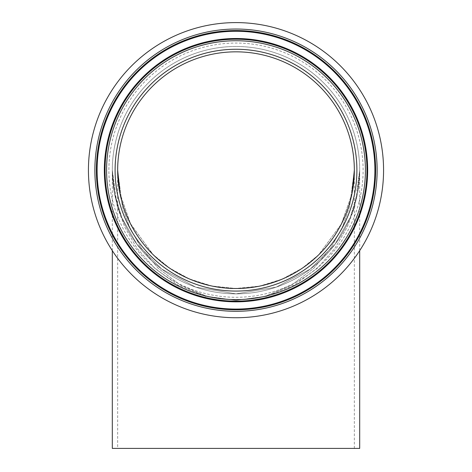<?xml version="1.0" encoding="UTF-8"?>
<svg xmlns="http://www.w3.org/2000/svg" width="472" height="472" viewBox="0 0 472 472"><rect width="100%" height="100%" fill="white"/><g stroke="black" fill="none" stroke-linecap="round" stroke-linejoin="round"><path stroke-width="0.35" stroke-dasharray="2.36 1.77" d="M117.664 448.4L354.336 448.4L117.664 448.4L117.664 170.168L122.395 206.624L129.629 227.221L141.329 248.284L158.191 268.255L180.31 285.041L206.872 296.351L236 300.357L265.128 296.351L291.69 285.041L313.809 268.255L330.671 248.284L342.371 227.221L349.604 206.624L354.336 170.168A118.336 118.336 0 0 0 236 51.831A118.336 118.336 0 0 0 117.664 170.168A118.336 118.336 0 0 1 236 51.831A118.336 118.336 0 0 1 354.336 170.168A118.336 118.336 0 0 1 236 288.51A118.336 118.336 0 0 1 117.664 170.168L120.077 193.951L130.644 224.052L153.241 254.756L169.802 268.255L189.661 279.058L212.117 286.073L236 288.51L259.883 286.073L282.339 279.058L302.198 268.255L318.759 254.756L341.356 224.052L351.923 193.951L354.336 170.168L351.923 193.951L341.309 224.147L318.576 254.933L301.921 268.444L281.943 279.223L259.382 286.174L235.41 288.504L211.474 285.938L189.012 278.781L169.188 267.842L152.698 254.219L130.301 223.386L119.935 193.255L117.664 170.168A118.336 118.336 0 0 0 236 288.51A118.336 118.336 0 0 0 354.336 170.168L349.604 206.624L342.371 227.221L330.671 248.284L313.809 268.255L291.69 285.041L265.128 296.351L236 300.357L206.872 296.351L180.31 285.041L158.191 268.255L141.329 248.284L129.629 227.221L122.395 206.624L117.664 170.168L119.935 193.255M354.336 448.4L354.336 170.168L351.923 193.951M359.693 250.65L359.693 170.168L354.743 206.624L347.185 227.221L334.955 248.284L317.332 268.255L294.209 285.041L266.45 296.351L236 300.357L205.55 296.351L177.791 285.041L154.668 268.255L137.045 248.284L124.814 227.221L117.257 206.624L112.306 170.168A123.694 123.694 0 0 0 236 293.861A123.694 123.694 0 0 0 359.693 170.168L357.688 192.369L350.277 217.503L357.688 192.369L359.693 170.168A123.694 123.694 0 0 1 236 293.861A123.694 123.694 0 0 1 112.306 170.168L114.312 192.369L121.723 217.503L136.91 244.207L161.648 269.022L195.797 287.147L236 293.861L276.203 287.147L310.352 269.022L335.091 244.207L350.277 217.503L335.091 244.207L310.352 269.022L276.203 287.147L236 293.861L195.797 287.147L161.648 269.022L136.91 244.207L121.723 217.503L114.312 192.369L112.306 170.168A123.694 123.694 0 0 1 236 46.474A123.694 123.694 0 0 1 359.693 170.168A123.694 123.694 0 0 0 236 46.474A123.694 123.694 0 0 0 112.306 170.168L117.257 206.624L124.814 227.221L137.045 248.284L154.668 268.255L177.791 285.041L205.55 296.351L236 300.357L266.45 296.351L294.209 285.041L317.332 268.255L334.955 248.284L347.185 227.221L354.743 206.624L359.693 170.168L357.233 194.724L350.277 217.503L357.233 194.724L359.693 170.168M112.306 250.65L112.306 170.168L114.767 194.724L112.306 170.168M112.306 448.4L359.693 448.4M350.377 200.523A118.336 118.336 0 0 0 266.356 55.79A118.336 118.336 0 0 0 121.623 139.818A118.336 118.336 0 0 0 205.644 284.551A118.336 118.336 0 0 0 350.377 200.523M116.442 138.444A123.694 123.694 0 0 0 204.276 289.725A123.694 123.694 0 0 0 355.558 201.898A123.694 123.694 0 0 0 267.724 50.616A123.694 123.694 0 0 0 116.442 138.444A123.694 123.694 0 0 0 204.276 289.725A123.694 123.694 0 0 0 355.558 201.898A123.694 123.694 0 0 0 267.724 50.616A123.694 123.694 0 0 0 116.442 138.444A123.694 123.694 0 0 0 204.276 289.725A123.694 123.694 0 0 0 355.558 201.898M93.367 132.319A147.571 147.571 0 0 0 198.146 312.806A147.571 147.571 0 0 0 378.632 208.022A147.571 147.571 0 0 0 273.854 27.535A147.571 147.571 0 0 0 93.367 132.319M358.862 202.771A127.11 127.11 0 0 0 268.603 47.312A127.11 127.11 0 0 0 113.138 137.564A127.11 127.11 0 0 0 203.397 293.029A127.11 127.11 0 0 0 358.862 202.771M121.723 217.503L114.767 194.724L121.723 217.503M119.976 193.461L119.9 193.077M352.1 193.077L352.023 193.461"/><path stroke-width="0.71" d="M359.693 250.65L359.693 448.4L112.306 448.4L112.306 250.65M121.623 139.818A118.336 118.336 0 0 0 205.644 284.551A118.336 118.336 0 0 0 350.377 200.523A118.336 118.336 0 0 0 266.356 55.79A118.336 118.336 0 0 0 121.623 139.818A118.336 118.336 0 0 1 266.356 55.79A118.336 118.336 0 0 1 350.377 200.523M93.367 132.319A147.571 147.571 0 0 0 198.146 312.806A147.571 147.571 0 0 0 378.632 208.022A147.571 147.571 0 0 0 273.854 27.535A147.571 147.571 0 0 0 93.367 132.319M370.254 205.798A138.904 138.904 0 0 0 271.63 35.913A138.904 138.904 0 0 0 101.745 134.544A138.904 138.904 0 0 0 200.37 304.422A138.904 138.904 0 0 0 370.254 205.798M363.263 203.939A131.664 131.664 0 0 0 269.772 42.911A131.664 131.664 0 0 0 108.737 136.396A131.664 131.664 0 0 0 202.228 297.431A131.664 131.664 0 0 0 363.263 203.939M119.145 139.157A120.903 120.903 0 0 0 204.99 287.029A120.903 120.903 0 0 0 352.855 201.178A120.903 120.903 0 0 0 267.01 53.312A120.903 120.903 0 0 0 119.145 139.157M99.586 133.971A141.14 141.14 0 0 0 199.798 306.588A141.14 141.14 0 0 0 372.414 206.37A141.14 141.14 0 0 0 272.202 33.754A141.14 141.14 0 0 0 99.586 133.971M101.055 134.361A139.612 139.612 0 0 0 200.187 305.113A139.612 139.612 0 0 0 370.945 205.981A139.612 139.612 0 0 0 271.813 35.229A139.612 139.612 0 0 0 101.055 134.361M109.427 136.579A130.956 130.956 0 0 0 202.411 296.74A130.956 130.956 0 0 0 362.573 203.757A130.956 130.956 0 0 0 269.589 43.595A130.956 130.956 0 0 0 109.427 136.579M110.902 136.974A129.428 129.428 0 0 0 202.801 295.271A129.428 129.428 0 0 0 361.098 203.367A129.428 129.428 0 0 0 269.199 45.07A129.428 129.428 0 0 0 110.902 136.974M120.077 193.951L119.976 193.461M119.9 193.077L117.664 170.168M354.336 170.168L352.1 193.077M352.023 193.461L351.923 193.951"/></g></svg>
